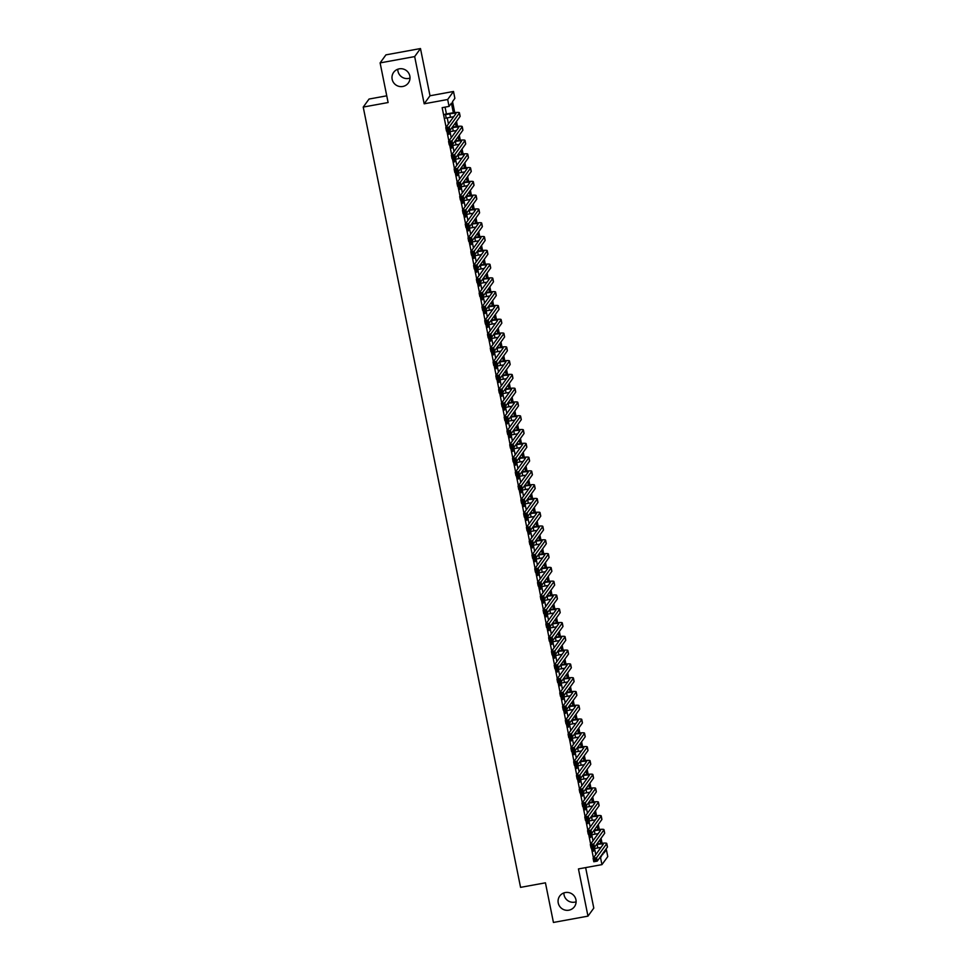 <?xml version="1.0" encoding="UTF-8"?>
<svg xmlns="http://www.w3.org/2000/svg" width="971" height="971" viewBox="0 0 971 971"><rect width="100%" height="100%" fill="white"/><g stroke="black" fill="none" stroke-linecap="round" stroke-linejoin="round"><path stroke-width="1.46" d="M576.106 901.78A9.079 8.909 35.9 0 1 563.896 892.932M565.304 892.543A9.079 8.909 35.9 0 1 574.444 906.696A9.079 8.909 35.9 0 1 559.527 906.125A9.079 8.909 35.9 0 1 565.304 892.543M410.017 78.068A9.079 8.909 35.9 0 1 397.807 69.22M399.227 68.844A9.079 8.909 35.9 0 1 408.354 82.984A9.079 8.909 35.9 0 1 393.437 82.414A9.079 8.909 35.9 0 1 399.227 68.844M605.406 849.88L606.377 849.698L607.773 856.592L601.947 864.627L600.551 857.733L602.736 853.558M386.749 95.813L369.053 99.042L363.227 107.077L520.565 887.36L545.435 882.821L553.434 922.45L587.977 916.139L593.791 908.103L585.634 867.601M363.227 107.077L388.109 102.538L380.11 62.897L385.936 54.862L420.479 48.55L414.666 56.585L424.181 103.8L447.667 99.503L453.493 91.468L454.877 98.362L452.522 101.627L454.744 112.612M424.181 103.8L430.007 95.765L420.479 48.55M430.007 95.765L453.493 91.468M380.11 62.897L414.666 56.585M592.82 847.634L593.536 851.215L593.536 848.715M590.04 833.858L590.756 837.427L590.756 834.926M587.261 820.07L587.977 823.639L587.977 821.138M584.481 806.282L585.197 809.863L585.197 807.362M581.702 792.494L582.418 796.074L582.418 793.574M578.922 778.706L579.638 782.286L579.638 779.786M576.143 764.93L576.859 768.498L576.859 765.998M573.363 751.141L574.079 754.71L574.079 752.209M570.572 737.353L571.3 740.934L571.3 738.433M567.792 723.565L568.52 727.145L568.52 724.645M565.013 709.777L565.741 713.357L565.741 710.857M562.233 695.989L562.962 699.569L562.962 697.069M559.454 682.212L560.182 685.781L560.182 683.281M556.674 668.424L557.403 672.005L557.403 669.505M553.895 654.636L554.623 658.217L554.623 655.716M551.115 640.848L551.844 644.428L551.844 641.928M548.336 627.06L549.064 630.64L549.064 628.14M545.556 613.284L546.285 616.852L546.285 614.352M542.777 599.495L543.505 603.076L543.505 600.564M539.997 585.707L540.726 589.288L540.726 586.787M537.218 571.919L537.946 575.5L537.946 572.999M534.438 558.131L535.167 561.711L535.167 559.211M531.659 544.355L532.387 547.923L532.387 545.423M528.879 530.567L529.608 534.147L529.596 531.635M526.1 516.778L526.828 520.359L526.816 517.859M523.32 502.99L524.049 506.571L524.037 504.07M520.541 489.202L521.269 492.783L521.257 490.282M517.761 475.426L518.49 478.994L518.478 476.494M514.982 461.638L515.71 465.206L515.698 462.706M512.203 447.849L512.931 451.43L512.919 448.93M509.423 434.061L510.139 437.642L510.139 435.142M506.644 420.273L507.36 423.854L507.36 421.353M503.864 406.497L504.58 410.065L504.58 407.565M501.085 392.709L501.801 396.277L501.801 393.777M498.305 378.921L499.021 382.501L499.021 380.001M495.526 365.132L496.242 368.713L496.242 366.213M492.746 351.344L493.462 354.925L493.462 352.424M489.967 337.556L490.683 341.137L490.683 338.636M487.187 323.78L487.903 327.348L487.903 324.848M484.408 309.992L485.124 313.572L485.124 311.072M481.628 296.204L482.344 299.784L482.344 297.284M478.849 282.415L479.565 285.996L479.565 283.496M476.069 268.627L476.785 272.208L476.785 269.707M473.29 254.851L474.006 258.42L474.006 255.919M470.51 241.063L471.226 244.643L471.226 242.131M467.731 227.275L468.447 230.855L468.447 228.355M464.951 213.486L465.667 217.067L465.667 214.567M462.172 199.698L462.888 203.279L462.888 200.779M459.392 185.922L460.108 189.491L460.108 186.99M456.613 172.134L457.329 175.702L457.329 173.202M453.833 158.346L454.549 161.926L454.549 159.426M451.054 144.558L451.77 148.138L451.77 145.638M448.274 130.769L448.99 134.35L448.99 131.85M453.36 112.782L451.418 103.144L449.063 106.397L442.157 107.66L446.09 127.225M446.866 131.036L448.869 141.001M449.646 144.813L451.661 154.79M452.425 158.601L454.44 168.578M455.205 172.389L457.22 182.366M457.984 186.177L459.999 196.154M460.764 199.965L462.779 209.93M463.543 213.741L465.558 223.718M466.323 227.53L468.338 237.507M469.102 241.318L471.117 251.295M471.882 255.106L473.897 265.083M474.661 268.894L476.676 278.859M477.441 282.67L479.456 292.647M480.22 296.458L482.235 306.435M483 310.247L485.015 320.224M485.779 324.035L487.794 334.012M488.559 337.823L490.573 347.788M491.338 351.599L493.353 361.576M494.118 365.387L496.132 375.364M496.897 379.175L498.912 389.153M499.677 392.964L501.691 402.941M502.456 406.752L504.471 416.729M505.236 420.528L507.25 430.505M508.015 434.316L510.03 444.293M510.795 448.104L512.809 458.081M513.574 461.893L515.589 471.87M516.354 475.681L518.368 485.658M519.133 489.469L521.148 499.434M521.913 503.245L523.927 513.222M524.692 517.033L526.707 527.01M527.471 530.821L529.486 540.798M530.251 544.61L532.266 554.587M533.03 558.398L535.045 568.363M535.81 572.174L537.825 582.151M538.589 585.962L540.604 595.939M541.369 599.75L543.384 609.727M544.148 613.538L546.163 623.516M546.928 627.327L548.943 637.292M549.707 641.103L551.722 651.08M552.487 654.891L554.502 664.868M555.278 668.679L557.281 678.656M558.058 682.467L560.061 692.444M560.837 696.256L562.84 706.233M563.617 710.032L565.62 720.009M566.396 723.82L568.399 733.797M569.176 737.608L571.179 747.585M571.955 751.396L573.958 761.373M574.735 765.184L576.738 775.161M577.514 778.973L579.517 788.938M580.294 792.749L582.297 802.726M583.073 806.537L585.076 816.514M585.853 820.325L587.856 830.302M588.632 834.113L590.635 844.09M591.412 847.901L593.415 857.866M595.781 854.614L594.555 848.533M593.002 840.825L591.776 834.744M590.222 827.037L588.996 820.956M587.443 813.261L586.217 807.168M584.663 799.473L583.437 793.38M581.884 785.685L580.658 779.604M579.104 771.896L577.879 765.816M576.325 758.108L575.099 752.027M573.545 744.332L572.32 738.239M570.766 730.544L569.54 724.451M567.986 716.756L566.761 710.675M565.207 702.968L563.981 696.887M562.427 689.179L561.202 683.099M559.648 675.391L558.422 669.31M556.869 661.615L555.643 655.522M554.089 647.827L552.863 641.746M551.31 634.039L550.084 627.958M548.53 620.251L547.304 614.17M545.751 606.462L544.513 600.381M542.971 592.686L541.733 586.593M540.192 578.898L538.954 572.817M537.412 565.11L536.174 559.029M534.62 551.322L533.395 545.241M531.841 537.533L530.615 531.453M529.061 523.757L527.836 517.664M526.282 509.969L525.056 503.876M523.503 496.181L522.277 490.1M520.723 482.393L519.497 476.312M517.944 468.605L516.718 462.524M515.164 454.829L513.938 448.736M512.385 441.04L511.159 434.947M509.605 427.252L508.379 421.171M506.826 413.464L505.6 407.383M504.046 399.676L502.82 393.595M501.267 385.888L500.041 379.807M498.487 372.111L497.261 366.018M495.708 358.323L494.482 352.242M492.928 344.535L491.702 338.454M490.149 330.747L488.923 324.666M487.369 316.959L486.143 310.878M484.59 303.183L483.364 297.09M481.81 289.394L480.584 283.314M479.031 275.606L477.805 269.525M476.251 261.818L475.025 255.737M473.472 248.03L472.246 241.949M470.692 234.254L469.466 228.161M467.913 220.466L466.687 214.385M465.133 206.677L463.907 200.596M462.354 192.889L461.128 186.808M459.574 179.101L458.348 173.02M456.795 165.325L455.569 159.232M454.015 151.537L452.789 145.444M451.236 137.748L450.01 131.668M448.456 123.96L447.23 117.879M446.442 113.971L445.058 107.138M445.422 114.165L446.211 118.061M601.947 864.627L578.449 868.924L587.977 916.139M599.58 857.915L600.551 857.733M449.063 106.397L447.667 99.503M603.828 852.04L604.023 852.951L606.377 849.698M456.504 121.387L457.523 126.4M459.283 135.175L460.303 140.188M462.062 148.964L463.082 153.964M464.842 162.752L465.862 167.752M467.621 176.528L468.641 181.541M470.401 190.316L471.421 195.329M473.18 204.104L474.2 209.117M475.972 217.892L476.979 222.905M478.752 231.681L479.759 236.681M481.531 245.457L482.538 250.469M484.311 259.245L485.318 264.258M487.09 273.033L488.097 278.046M489.87 286.821L490.877 291.834M492.649 300.609L493.656 305.61M495.428 314.386L496.436 319.398M498.208 328.174L499.215 333.187M500.987 341.962L501.995 346.975M503.767 355.75L504.774 360.763M506.546 369.538L507.554 374.539M509.326 383.314L510.333 388.327M512.105 397.103L513.113 402.115M514.885 410.891L515.892 415.904M517.664 424.679L518.672 429.692M520.444 438.467L521.451 443.468M523.223 452.255L524.231 457.256M526.003 466.031L527.01 471.044M528.782 479.82L529.79 484.832M531.562 493.608L532.569 498.621M534.341 507.396L535.349 512.397M537.121 521.184L538.128 526.185M539.9 534.96L540.908 539.973M542.68 548.749L543.687 553.761M545.459 562.537L546.467 567.55M548.239 576.325L549.246 581.338M551.018 590.113L552.026 595.114M553.798 603.889L554.805 608.902M556.577 617.677L557.585 622.69M559.357 631.466L560.364 636.478M562.136 645.254L563.144 650.267M564.916 659.042L565.923 664.043M567.695 672.818L568.703 677.831M570.475 686.606L571.482 691.619M573.254 700.394L574.262 705.407M576.034 714.183L577.041 719.195M578.813 727.971L579.821 732.971M581.593 741.759L582.6 746.76M584.372 755.535L585.379 760.548M587.152 769.323L588.159 774.336M589.931 783.112L590.951 788.124M592.711 796.9L593.73 801.9M595.49 810.688L596.51 815.689M598.27 824.464L599.289 829.477M601.049 838.252L602.069 843.265M600.685 843.435L599.957 839.769M597.905 829.647L597.177 825.993M595.126 815.858L594.398 812.205M592.346 802.07L591.618 798.417M589.567 788.294L588.839 784.629M586.787 774.506L586.059 770.84M584.008 760.718L583.28 757.064M581.228 746.93L580.488 743.276M578.449 733.141L577.709 729.488M575.669 719.365L574.929 715.7M572.89 705.577L572.15 701.912M570.111 691.789L569.37 688.136M567.331 678.001L566.591 674.347M564.552 664.213L563.811 660.559M561.772 650.436L561.032 646.771M558.993 636.648L558.252 632.983M556.213 622.86L555.473 619.195M553.434 609.072L552.693 605.419M550.654 595.284L549.914 591.63M547.875 581.508L547.134 577.842M545.095 567.719L544.355 564.054M542.316 553.931L541.575 550.266M539.536 540.143L538.796 536.49M536.757 526.355L536.016 522.701M533.977 512.567L533.237 508.913M531.198 498.791L530.457 495.125M528.418 485.002L527.678 481.337M525.639 471.214L524.898 467.561M522.859 457.426L522.119 453.773M520.08 443.638L519.339 439.984M517.3 429.862L516.56 426.196M514.521 416.074L513.78 412.408M511.741 402.285L511.001 398.632M508.962 388.497L508.221 384.844M506.182 374.709L505.442 371.056M503.403 360.933L502.662 357.267M500.623 347.145L499.883 343.479M497.844 333.356L497.103 329.703M495.064 319.568L494.324 315.915M492.285 305.78L491.544 302.127M489.505 292.004L488.765 288.338M486.726 278.216L485.986 274.55M483.946 264.428L483.206 260.762M481.167 250.639L480.427 246.986M478.387 236.851L477.647 233.198M475.608 223.063L474.868 219.41M472.828 209.287L472.088 205.621M470.049 195.499L469.309 191.833M467.257 181.711L466.529 178.057M464.478 167.922L463.75 164.269M461.698 154.134L460.97 150.481M458.919 140.358L458.191 136.693M456.139 126.57L455.411 122.904M601.935 854.65L602.918 854.468M445.725 118.146L450.495 117.285A7.088 0.922 168.6 0 1 453.627 116.811M445.034 114.712L449.791 113.838A7.088 0.922 168.6 0 1 455.957 113.522A7.088 0.922 168.6 0 1 455.921 113.656L445.774 127.65L449.233 127.019L459.38 113.024A10.632 1.372 -11.4 0 0 459.441 112.818A10.632 1.372 -11.4 0 0 450.192 113.291L444.936 114.25M448.201 128.524L449.233 127.019L449.925 130.466L446.478 131.097L445.774 127.65L447.097 130.163L448.481 129.908L448.201 128.524L446.818 128.779M448.481 129.908L449.925 130.466L460.072 116.471A10.632 1.372 -11.4 0 0 460.133 116.265L459.441 112.818M446.478 131.097L447.097 130.163M448.505 131.935L453.275 131.073A7.088 0.922 168.6 0 1 456.406 130.6M451.903 127.747L452.583 127.626A7.088 0.922 168.6 0 1 458.737 127.31A7.088 0.922 168.6 0 1 458.7 127.444L448.553 141.438L452.013 140.807L462.16 126.813A10.632 1.372 -11.4 0 0 462.22 126.606A10.632 1.372 -11.4 0 0 452.972 127.08L452.304 127.201M450.981 142.312L452.013 140.807L452.704 144.254L449.257 144.885L448.553 141.438L449.876 143.951L451.26 143.696L450.981 142.312L449.597 142.567M451.26 143.696L452.704 144.254L462.851 130.26A10.632 1.372 -11.4 0 0 462.912 130.053L462.22 126.606M449.257 144.885L449.876 143.951M451.284 145.723L456.054 144.849A7.088 0.922 168.6 0 1 459.186 144.388M454.683 141.523L455.363 141.402A7.088 0.922 168.6 0 1 461.516 141.086A7.088 0.922 168.6 0 1 461.48 141.232L451.345 155.226L454.792 154.595L464.939 140.601A10.632 1.372 -11.4 0 0 465 140.394A10.632 1.372 -11.4 0 0 455.751 140.868L455.083 140.989M453.76 156.1L454.792 154.595L455.484 158.042L452.037 158.674L451.345 155.226L452.656 157.727L454.04 157.484L453.76 156.1L452.377 156.355M454.04 157.484L455.484 158.042L465.631 144.048A10.632 1.372 -11.4 0 0 465.692 143.842L465 140.394M452.037 158.674L452.656 157.727M454.064 159.511L458.834 158.637A7.088 0.922 168.6 0 1 461.965 158.176M457.462 155.311L458.142 155.19A7.088 0.922 168.6 0 1 464.296 154.875A7.088 0.922 168.6 0 1 464.259 155.02L454.125 169.015L457.572 168.384L467.719 154.389A10.632 1.372 -11.4 0 0 467.779 154.171A10.632 1.372 -11.4 0 0 458.53 154.644L457.863 154.777M456.54 169.889L457.572 168.384L458.263 171.831L454.816 172.462L454.125 169.015L455.435 171.515L456.819 171.26L456.54 169.889L455.156 170.143M456.819 171.26L458.263 171.831L468.41 157.836A10.632 1.372 -11.4 0 0 468.471 157.618L467.779 154.171M454.816 172.462L455.435 171.515M456.843 173.299L461.613 172.425A7.088 0.922 168.6 0 1 464.745 171.964M460.242 169.1L460.922 168.978A7.088 0.922 168.6 0 1 467.075 168.663A7.088 0.922 168.6 0 1 467.039 168.796L456.904 182.803L460.351 182.172L470.498 168.165A10.632 1.372 -11.4 0 0 470.559 167.959A10.632 1.372 -11.4 0 0 461.31 168.432L460.642 168.553M459.319 183.677L460.351 182.172L461.043 185.619L457.596 186.25L456.904 182.803L458.215 185.303L459.599 185.048L459.319 183.677L457.936 183.92M459.599 185.048L461.043 185.619L471.19 171.612A10.632 1.372 -11.4 0 0 471.251 171.406L470.559 167.959M457.596 186.25L458.215 185.303M459.623 187.087L464.393 186.214A7.088 0.922 168.6 0 1 467.524 185.74M463.021 182.888L463.701 182.766A7.088 0.922 168.6 0 1 469.855 182.451A7.088 0.922 168.6 0 1 469.818 182.584L459.684 196.579L463.131 195.948L473.278 181.953A10.632 1.372 -11.4 0 0 473.338 181.747A10.632 1.372 -11.4 0 0 464.089 182.22L463.422 182.342M462.099 197.453L463.131 195.948L463.822 199.395L460.375 200.026L459.684 196.579L460.994 199.091L462.378 198.837L462.099 197.453L460.715 197.708M462.378 198.837L463.822 199.395L473.969 185.4A10.632 1.372 -11.4 0 0 474.03 185.194L473.338 181.747M460.375 200.026L460.994 199.091M462.402 200.863L467.172 200.002A7.088 0.922 168.6 0 1 470.304 199.528M465.801 196.676L466.481 196.555A7.088 0.922 168.6 0 1 472.646 196.239A7.088 0.922 168.6 0 1 472.598 196.373L462.463 210.367L465.91 209.736L476.057 195.741A10.632 1.372 -11.4 0 0 476.118 195.535A10.632 1.372 -11.4 0 0 466.869 196.008L466.201 196.13M464.878 211.241L465.91 209.736L466.602 213.183L463.155 213.814L462.463 210.367L463.774 212.88L465.158 212.625L464.878 211.241L463.495 211.496M465.158 212.625L466.602 213.183L476.749 199.189A10.632 1.372 -11.4 0 0 476.81 198.982L476.118 195.535M463.155 213.814L463.774 212.88M465.182 214.652L469.952 213.778A7.088 0.922 168.6 0 1 473.095 213.317M468.58 210.464L469.26 210.331A7.088 0.922 168.6 0 1 475.426 210.015A7.088 0.922 168.6 0 1 475.377 210.161L465.243 224.155L468.69 223.524L478.837 209.53A10.632 1.372 -11.4 0 0 478.897 209.323A10.632 1.372 -11.4 0 0 469.648 209.797L468.981 209.918M467.658 225.029L468.69 223.524L469.381 226.971L465.934 227.602L465.243 224.155L466.553 226.668L467.937 226.413L467.658 225.029L466.274 225.284M467.937 226.413L469.381 226.971L479.528 212.977A10.632 1.372 -11.4 0 0 479.589 212.77L478.897 209.323M465.934 227.602L466.553 226.668M467.961 228.44L472.731 227.566A7.088 0.922 168.6 0 1 475.875 227.105M471.36 224.24L472.04 224.119A7.088 0.922 168.6 0 1 478.205 223.803A7.088 0.922 168.6 0 1 478.157 223.949L468.022 237.944L471.469 237.312L481.616 223.318A10.632 1.372 -11.4 0 0 481.677 223.099A10.632 1.372 -11.4 0 0 472.428 223.573L471.76 223.706M470.437 238.817L471.469 237.312L472.173 240.759L468.714 241.391L468.022 237.944L469.333 240.444L470.717 240.201L470.437 238.817L469.054 239.072M470.717 240.201L472.173 240.759L482.308 226.765A10.632 1.372 -11.4 0 0 482.369 226.546L481.677 223.099M468.714 241.391L469.333 240.444M470.741 242.228L475.511 241.354A7.088 0.922 168.6 0 1 478.654 240.893M474.139 238.029L474.819 237.907A7.088 0.922 168.6 0 1 480.985 237.592A7.088 0.922 168.6 0 1 480.936 237.725L470.801 251.732L474.249 251.101L484.395 237.094A10.632 1.372 -11.4 0 0 484.456 236.888A10.632 1.372 -11.4 0 0 475.207 237.361L474.54 237.482M473.217 252.606L474.249 251.101L474.953 254.548L471.493 255.179L470.801 251.732L472.112 254.232L473.496 253.977L473.217 252.606L471.833 252.861M473.496 253.977L474.953 254.548L485.087 240.541A10.632 1.372 -11.4 0 0 485.148 240.335L484.456 236.888M471.493 255.179L472.112 254.232M473.52 256.016L478.29 255.142A7.088 0.922 168.6 0 1 481.434 254.681M476.919 251.817L477.598 251.695A7.088 0.922 168.6 0 1 483.764 251.38A7.088 0.922 168.6 0 1 483.716 251.513L473.581 265.52L477.028 264.877L487.175 250.882A10.632 1.372 -11.4 0 0 487.236 250.676A10.632 1.372 -11.4 0 0 477.987 251.149L477.319 251.271M475.996 266.394L477.028 264.877L477.732 268.324L474.273 268.955L473.581 265.52L474.892 268.02L476.276 267.765L475.996 266.394L474.613 266.637M476.276 267.765L477.732 268.324L487.867 254.329A10.632 1.372 -11.4 0 0 487.928 254.123L487.236 250.676M474.273 268.955L474.892 268.02M476.3 269.792L481.07 268.931A7.088 0.922 168.6 0 1 484.213 268.457M479.698 265.605L480.378 265.484A7.088 0.922 168.6 0 1 486.544 265.168A7.088 0.922 168.6 0 1 486.495 265.301L476.36 279.296L479.808 278.665L489.954 264.67A10.632 1.372 -11.4 0 0 490.015 264.464A10.632 1.372 -11.4 0 0 480.766 264.937L480.099 265.059M478.776 280.17L479.808 278.665L480.511 282.112L477.052 282.743L476.36 279.296L477.671 281.808L479.055 281.554L478.776 280.17L477.392 280.425M479.055 281.554L480.511 282.112L490.646 268.117A10.632 1.372 -11.4 0 0 490.707 267.911L490.015 264.464M477.052 282.743L477.671 281.808M479.079 283.581L483.849 282.707A7.088 0.922 168.6 0 1 486.993 282.245M482.478 279.393L483.157 279.26A7.088 0.922 168.6 0 1 489.323 278.944A7.088 0.922 168.6 0 1 489.275 279.09L479.14 293.084L482.587 292.453L492.734 278.459A10.632 1.372 -11.4 0 0 492.795 278.252A10.632 1.372 -11.4 0 0 483.546 278.726L482.878 278.847M481.555 293.958L482.587 292.453L483.291 295.9L479.832 296.531L479.14 293.084L480.451 295.597L481.834 295.342L481.555 293.958L480.172 294.213M481.834 295.342L483.291 295.9L493.426 281.906A10.632 1.372 -11.4 0 0 493.486 281.699L492.795 278.252M479.832 296.531L480.451 295.597M481.859 297.369L486.629 296.495A7.088 0.922 168.6 0 1 489.772 296.034M485.257 293.169L485.937 293.048A7.088 0.922 168.6 0 1 492.103 292.732A7.088 0.922 168.6 0 1 492.054 292.878L481.919 306.872L485.366 306.241L495.513 292.247A10.632 1.372 -11.4 0 0 495.574 292.04A10.632 1.372 -11.4 0 0 486.325 292.514L485.658 292.635M484.335 307.746L485.366 306.241L486.07 309.688L482.611 310.319L481.919 306.872L483.23 309.373L484.614 309.13L484.335 307.746L482.951 308.001M484.614 309.13L486.07 309.688L496.205 295.694A10.632 1.372 -11.4 0 0 496.266 295.475L495.574 292.04M482.611 310.319L483.23 309.373M484.638 311.157L489.408 310.283A7.088 0.922 168.6 0 1 492.552 309.822M488.037 306.957L488.716 306.836A7.088 0.922 168.6 0 1 494.882 306.52A7.088 0.922 168.6 0 1 494.834 306.654L484.699 320.661L488.146 320.029L498.293 306.023A10.632 1.372 -11.4 0 0 498.354 305.816A10.632 1.372 -11.4 0 0 489.105 306.29L488.437 306.411M487.114 321.535L488.146 320.029L488.85 323.477L485.391 324.108L484.699 320.661L486.01 323.161L487.393 322.906L487.114 321.535L485.731 321.789M487.393 322.906L488.85 323.477L498.985 309.47A10.632 1.372 -11.4 0 0 499.045 309.264L498.354 305.816M485.391 324.108L486.01 323.161M487.418 324.945L492.188 324.071A7.088 0.922 168.6 0 1 495.331 323.61M490.816 320.746L491.496 320.624A7.088 0.922 168.6 0 1 497.662 320.309A7.088 0.922 168.6 0 1 497.613 320.442L487.478 334.449L490.925 333.818L501.072 319.811A10.632 1.372 -11.4 0 0 501.133 319.605A10.632 1.372 -11.4 0 0 491.884 320.078L491.217 320.199M489.894 335.323L490.925 333.818L491.629 337.253L488.17 337.896L487.478 334.449L488.789 336.949L490.173 336.694L489.894 335.323L488.51 335.565M490.173 336.694L491.629 337.253L501.764 323.258A10.632 1.372 -11.4 0 0 501.825 323.052L501.133 319.605M488.17 337.896L488.789 336.949M490.197 338.721L494.967 337.859A7.088 0.922 168.6 0 1 498.111 337.386M493.596 334.534L494.275 334.412A7.088 0.922 168.6 0 1 500.441 334.097A7.088 0.922 168.6 0 1 500.393 334.23L490.258 348.225L493.705 347.594L503.852 333.599A10.632 1.372 -11.4 0 0 503.913 333.393A10.632 1.372 -11.4 0 0 494.664 333.866L493.996 333.988M492.673 349.099L493.705 347.594L494.409 351.041L490.95 351.672L490.258 348.225L491.569 350.737L492.952 350.482L492.673 349.099L491.29 349.354M492.952 350.482L494.409 351.041L504.544 337.046A10.632 1.372 -11.4 0 0 504.604 336.84L503.913 333.393M490.95 351.672L491.569 350.737M492.977 352.509L497.747 351.636A7.088 0.922 168.6 0 1 500.89 351.174M496.375 348.322L497.055 348.188A7.088 0.922 168.6 0 1 503.221 347.873A7.088 0.922 168.6 0 1 503.172 348.019L493.037 362.013L496.484 361.382L506.631 347.387A10.632 1.372 -11.4 0 0 506.692 347.181A10.632 1.372 -11.4 0 0 497.443 347.654L496.776 347.776M495.453 362.887L496.484 361.382L497.188 364.829L493.729 365.46L493.037 362.013L494.348 364.526L495.732 364.271L495.453 362.887L494.081 363.142M495.732 364.271L497.188 364.829L507.323 350.834A10.632 1.372 -11.4 0 0 507.384 350.628L506.692 347.181M493.729 365.46L494.348 364.526M495.756 366.298L500.526 365.424A7.088 0.922 168.6 0 1 503.67 364.962M499.155 362.098L499.834 361.977A7.088 0.922 168.6 0 1 506 361.661A7.088 0.922 168.6 0 1 505.952 361.807L495.817 375.801L499.264 375.17L509.411 361.176A10.632 1.372 -11.4 0 0 509.472 360.969A10.632 1.372 -11.4 0 0 500.223 361.443L499.555 361.564M498.232 376.675L499.264 375.17L499.968 378.617L496.509 379.248L495.817 375.801L497.128 378.302L498.511 378.059L498.232 376.675L496.861 376.93M498.511 378.059L499.968 378.617L510.103 364.623A10.632 1.372 -11.4 0 0 510.163 364.404L509.472 360.969M496.509 379.248L497.128 378.302M498.536 380.086L503.306 379.212A7.088 0.922 168.6 0 1 506.449 378.751M501.934 375.886L502.614 375.765A7.088 0.922 168.6 0 1 508.78 375.449A7.088 0.922 168.6 0 1 508.731 375.595L498.596 389.589L502.043 388.958L512.19 374.952A10.632 1.372 -11.4 0 0 512.251 374.745A10.632 1.372 -11.4 0 0 503.002 375.219L502.335 375.34M501.012 390.463L502.043 388.958L502.747 392.405L499.288 393.037L498.596 389.589L499.907 392.09L501.291 391.835L501.012 390.463L499.64 390.718M501.291 391.835L502.747 392.405L512.882 378.399A10.632 1.372 -11.4 0 0 512.943 378.192L512.251 374.745M499.288 393.037L499.907 392.09M501.315 393.874L506.085 393A7.088 0.922 168.6 0 1 509.229 392.539M504.714 389.674L505.393 389.553A7.088 0.922 168.6 0 1 511.559 389.237A7.088 0.922 168.6 0 1 511.511 389.371L501.376 403.378L504.823 402.747L514.97 388.74A10.632 1.372 -11.4 0 0 515.031 388.534A10.632 1.372 -11.4 0 0 505.782 389.007L505.114 389.128M503.791 404.252L504.823 402.747L505.527 406.194L502.068 406.825L501.376 403.378L502.687 405.878L504.07 405.623L503.791 404.252L502.42 404.494M504.07 405.623L505.527 406.194L515.662 392.187A10.632 1.372 -11.4 0 0 515.722 391.981L515.031 388.534M502.068 406.825L502.687 405.878M504.095 407.65L508.865 406.788A7.088 0.922 168.6 0 1 512.008 406.315M507.493 403.463L508.173 403.341A7.088 0.922 168.6 0 1 514.339 403.026A7.088 0.922 168.6 0 1 514.29 403.159L504.155 417.154L507.602 416.523L517.749 402.528A10.632 1.372 -11.4 0 0 517.81 402.322A10.632 1.372 -11.4 0 0 508.561 402.795L507.894 402.916M506.571 418.028L507.602 416.523L508.306 419.97L504.847 420.601L504.155 417.154L505.466 419.666L506.85 419.411L506.571 418.028L505.199 418.283M506.85 419.411L508.306 419.97L518.441 405.975A10.632 1.372 -11.4 0 0 518.502 405.769L517.81 402.322M504.847 420.601L505.466 419.666M506.874 421.438L511.644 420.564A7.088 0.922 168.6 0 1 514.788 420.103M510.285 417.251L510.952 417.129A7.088 0.922 168.6 0 1 517.118 416.814A7.088 0.922 168.6 0 1 517.07 416.947L506.935 430.942L510.394 430.311L520.529 416.316A10.632 1.372 -11.4 0 0 520.59 416.11A10.632 1.372 -11.4 0 0 511.341 416.583L510.673 416.705M509.35 431.816L510.394 430.311L511.086 433.758L507.627 434.389L506.935 430.942L508.258 433.454L509.629 433.2L509.35 431.816L507.979 432.071M509.629 433.2L511.086 433.758L521.221 419.763A10.632 1.372 -11.4 0 0 521.281 419.557L520.59 416.11M507.627 434.389L508.258 433.454M509.654 435.226L514.424 434.353A7.088 0.922 168.6 0 1 517.567 433.891M513.064 431.027L513.732 430.906A7.088 0.922 168.6 0 1 519.898 430.59A7.088 0.922 168.6 0 1 519.849 430.736L509.714 444.73L513.174 444.099L523.308 430.104A10.632 1.372 -11.4 0 0 523.369 429.898A10.632 1.372 -11.4 0 0 514.12 430.371L513.453 430.493M512.13 445.604L513.174 444.099L513.865 447.546L510.406 448.177L509.714 444.73L511.037 447.23L512.409 446.988L512.13 445.604L510.758 445.859M512.409 446.988L513.865 447.546L524 433.552A10.632 1.372 -11.4 0 0 524.061 433.345L523.369 429.898M510.406 448.177L511.037 447.23M512.433 449.015L517.203 448.141A7.088 0.922 168.6 0 1 520.347 447.68M515.844 444.815L516.511 444.694A7.088 0.922 168.6 0 1 522.677 444.378A7.088 0.922 168.6 0 1 522.629 444.524L512.494 458.518L515.953 457.887L526.088 443.893A10.632 1.372 -11.4 0 0 526.148 443.674A10.632 1.372 -11.4 0 0 516.9 444.148L516.232 444.281M514.909 459.392L515.953 457.887L516.645 461.334L513.186 461.965L512.494 458.518L513.817 461.019L515.188 460.764L514.909 459.392L513.538 459.647M515.188 460.764L516.645 461.334L526.78 447.328A10.632 1.372 -11.4 0 0 526.84 447.121L526.148 443.674M513.186 461.965L513.817 461.019M515.213 462.803L519.983 461.929A7.088 0.922 168.6 0 1 523.126 461.468M518.623 458.603L519.291 458.482A7.088 0.922 168.6 0 1 525.457 458.166A7.088 0.922 168.6 0 1 525.408 458.3L515.273 472.307L518.732 471.675L528.867 457.669A10.632 1.372 -11.4 0 0 528.928 457.462A10.632 1.372 -11.4 0 0 519.679 457.936L519.012 458.057M517.701 473.18L518.732 471.675L519.424 475.122L515.965 475.754L515.273 472.307L516.596 474.807L517.968 474.552L517.701 473.18L516.317 473.423M517.968 474.552L519.424 475.122L529.559 461.116A10.632 1.372 -11.4 0 0 529.62 460.909L528.928 457.462M515.965 475.754L516.596 474.807M517.992 476.591L522.762 475.717A7.088 0.922 168.6 0 1 525.906 475.244M521.403 472.392L522.07 472.27A7.088 0.922 168.6 0 1 528.236 471.955A7.088 0.922 168.6 0 1 528.188 472.088L518.053 486.083L521.512 485.451L531.647 471.457A10.632 1.372 -11.4 0 0 531.707 471.251A10.632 1.372 -11.4 0 0 522.459 471.724L521.791 471.845M520.48 486.957L521.512 485.451L522.204 488.899L518.745 489.53L518.053 486.083L519.376 488.595L520.747 488.34L520.48 486.957L519.097 487.211M520.747 488.34L522.204 488.899L532.339 474.904A10.632 1.372 -11.4 0 0 532.411 474.698L531.707 471.251M518.745 489.53L519.376 488.595M520.772 490.367L525.542 489.505A7.088 0.922 168.6 0 1 528.685 489.032M524.182 486.18L524.85 486.058A7.088 0.922 168.6 0 1 531.016 485.743A7.088 0.922 168.6 0 1 530.967 485.876L520.832 499.871L524.291 499.24L534.426 485.245A10.632 1.372 -11.4 0 0 534.487 485.039A10.632 1.372 -11.4 0 0 525.238 485.512L524.571 485.634M523.26 500.745L524.291 499.24L524.983 502.687L521.524 503.318L520.832 499.871L522.155 502.383L523.527 502.128L523.26 500.745L521.876 501M523.527 502.128L524.983 502.687L535.118 488.692A10.632 1.372 -11.4 0 0 535.191 488.486L534.487 485.039M521.524 503.318L522.155 502.383M523.563 504.155L528.321 503.281A7.088 0.922 168.6 0 1 531.465 502.82M526.962 499.968L527.629 499.834A7.088 0.922 168.6 0 1 533.795 499.519A7.088 0.922 168.6 0 1 533.747 499.664L523.612 513.659L527.071 513.028L537.206 499.033A10.632 1.372 -11.4 0 0 537.266 498.827A10.632 1.372 -11.4 0 0 528.018 499.3L527.35 499.422M526.039 514.533L527.071 513.028L527.763 516.475L524.304 517.106L523.612 513.659L524.935 516.159L526.306 515.917L526.039 514.533L524.656 514.788M526.306 515.917L527.763 516.475L537.898 502.48A10.632 1.372 -11.4 0 0 537.97 502.274L537.266 498.827M524.304 517.106L524.935 516.159M526.343 517.944L531.101 517.07A7.088 0.922 168.6 0 1 534.244 516.608M529.741 513.744L530.409 513.623A7.088 0.922 168.6 0 1 536.575 513.307A7.088 0.922 168.6 0 1 536.526 513.453L526.391 527.447L529.85 526.816L539.985 512.822A10.632 1.372 -11.4 0 0 540.046 512.603A10.632 1.372 -11.4 0 0 530.797 513.076L530.13 513.21M528.819 528.321L529.85 526.816L530.542 530.263L527.083 530.894L526.391 527.447L527.714 529.948L529.086 529.693L528.819 528.321L527.435 528.576M529.086 529.693L530.542 530.263L540.677 516.269A10.632 1.372 -11.4 0 0 540.75 516.05L540.046 512.603M527.083 530.894L527.714 529.948M529.122 531.732L533.88 530.858A7.088 0.922 168.6 0 1 537.024 530.397M532.521 527.532L533.188 527.411A7.088 0.922 168.6 0 1 539.354 527.095A7.088 0.922 168.6 0 1 539.306 527.229L529.171 541.235L532.63 540.604L542.765 526.598A10.632 1.372 -11.4 0 0 542.825 526.391A10.632 1.372 -11.4 0 0 533.577 526.865L532.909 526.986M531.598 542.109L532.63 540.604L533.322 544.051L529.863 544.682L529.171 541.235L530.494 543.736L531.877 543.481L531.598 542.109L530.215 542.364M531.877 543.481L533.322 544.051L543.457 530.045A10.632 1.372 -11.4 0 0 543.529 529.838L542.825 526.391M529.863 544.682L530.494 543.736M531.902 545.52L536.66 544.646A7.088 0.922 168.6 0 1 539.803 544.173M535.3 541.32L535.968 541.199A7.088 0.922 168.6 0 1 542.134 540.883A7.088 0.922 168.6 0 1 542.097 541.017L531.95 555.011L535.409 554.38L545.544 540.386A10.632 1.372 -11.4 0 0 545.605 540.179A10.632 1.372 -11.4 0 0 536.356 540.653L535.689 540.774M534.378 555.898L535.409 554.38L536.101 557.827L532.642 558.459L531.95 555.011L533.273 557.524L534.657 557.269L534.378 555.898L532.994 556.14M534.657 557.269L536.101 557.827L546.236 543.833A10.632 1.372 -11.4 0 0 546.309 543.626L545.605 540.179M532.642 558.459L533.273 557.524M534.681 559.296L539.439 558.434A7.088 0.922 168.6 0 1 542.583 557.961M538.08 555.109L538.747 554.987A7.088 0.922 168.6 0 1 544.913 554.672A7.088 0.922 168.6 0 1 544.877 554.805L534.73 568.8L538.189 568.169L548.324 554.174A10.632 1.372 -11.4 0 0 548.384 553.968A10.632 1.372 -11.4 0 0 539.148 554.441L538.468 554.562M537.157 569.674L538.189 568.169L538.881 571.616L535.422 572.247L534.73 568.8L536.053 571.312L537.436 571.057L537.157 569.674L535.774 569.928M537.436 571.057L538.881 571.616L549.016 557.621A10.632 1.372 -11.4 0 0 549.088 557.415L548.384 553.968M535.422 572.247L536.053 571.312M537.461 573.084L542.219 572.21A7.088 0.922 168.6 0 1 545.362 571.749M540.859 568.897L541.527 568.763A7.088 0.922 168.6 0 1 547.693 568.448A7.088 0.922 168.6 0 1 547.656 568.593L537.509 582.588L540.968 581.957L551.103 567.962A10.632 1.372 -11.4 0 0 551.164 567.756A10.632 1.372 -11.4 0 0 541.927 568.229L541.248 568.351M539.937 583.462L540.968 581.957L541.66 585.404L538.201 586.035L537.509 582.588L538.832 585.1L540.216 584.845L539.937 583.462L538.553 583.717M540.216 584.845L541.66 585.404L551.795 571.409A10.632 1.372 -11.4 0 0 551.868 571.203L551.164 567.756M538.201 586.035L538.832 585.1M540.24 586.872L544.998 585.999A7.088 0.922 168.6 0 1 548.142 585.537M543.639 582.673L544.306 582.551A7.088 0.922 168.6 0 1 550.472 582.236A7.088 0.922 168.6 0 1 550.436 582.382L540.289 596.376L543.748 595.745L553.883 581.75A10.632 1.372 -11.4 0 0 553.943 581.532A10.632 1.372 -11.4 0 0 544.707 582.005L544.027 582.139M542.716 597.25L543.748 595.745L544.44 599.192L540.981 599.823L540.289 596.376L541.612 598.876L542.995 598.634L542.716 597.25L541.333 597.505M542.995 598.634L544.44 599.192L554.575 585.197A10.632 1.372 -11.4 0 0 554.647 584.979L553.943 581.532M540.981 599.823L541.612 598.876M543.02 600.661L547.778 599.787A7.088 0.922 168.6 0 1 550.921 599.325M546.418 596.461L547.086 596.34A7.088 0.922 168.6 0 1 553.252 596.024A7.088 0.922 168.6 0 1 553.215 596.158L543.068 610.164L546.527 609.533L556.662 595.526A10.632 1.372 -11.4 0 0 556.723 595.32A10.632 1.372 -11.4 0 0 547.486 595.793L546.807 595.915M545.496 611.038L546.527 609.533L547.219 612.98L543.76 613.611L543.068 610.164L544.391 612.665L545.775 612.41L545.496 611.038L544.112 611.293M545.775 612.41L547.219 612.98L557.354 598.973A10.632 1.372 -11.4 0 0 557.427 598.767L556.723 595.32M543.76 613.611L544.391 612.665M545.799 614.449L550.557 613.575A7.088 0.922 168.6 0 1 553.701 613.114M549.198 610.249L549.865 610.128A7.088 0.922 168.6 0 1 556.031 609.812A7.088 0.922 168.6 0 1 555.995 609.946L545.848 623.952L549.307 623.321L559.442 609.315A10.632 1.372 -11.4 0 0 559.502 609.108A10.632 1.372 -11.4 0 0 550.266 609.582L549.586 609.703M548.275 624.826L549.307 623.321L549.999 626.756L546.539 627.387L545.848 623.952L547.171 626.453L548.554 626.198L548.275 624.826L546.891 625.069M548.554 626.198L549.999 626.756L560.133 612.762A10.632 1.372 -11.4 0 0 560.206 612.555L559.502 609.108M546.539 627.387L547.171 626.453M548.579 628.225L553.336 627.363A7.088 0.922 168.6 0 1 556.48 626.89M551.977 624.037L552.645 623.916A7.088 0.922 168.6 0 1 558.811 623.6A7.088 0.922 168.6 0 1 558.774 623.734L548.627 637.729L552.086 637.097L562.221 623.103A10.632 1.372 -11.4 0 0 562.282 622.897A10.632 1.372 -11.4 0 0 553.045 623.37L552.365 623.491M551.055 638.602L552.086 637.097L552.778 640.544L549.319 641.176L548.627 637.729L549.95 640.241L551.334 639.986L551.055 638.602L549.671 638.857M551.334 639.986L552.778 640.544L562.925 626.55A10.632 1.372 -11.4 0 0 562.986 626.344L562.282 622.897M549.319 641.176L549.95 640.241M551.358 642.013L556.116 641.139A7.088 0.922 168.6 0 1 559.26 640.678M554.757 637.826L555.424 637.692A7.088 0.922 168.6 0 1 561.59 637.377A7.088 0.922 168.6 0 1 561.554 637.522L551.407 651.517L554.866 650.886L565.001 636.891A10.632 1.372 -11.4 0 0 565.061 636.685A10.632 1.372 -11.4 0 0 555.825 637.158L555.145 637.279M553.834 652.391L554.866 650.886L555.558 654.333L552.098 654.964L551.407 651.517L552.73 654.029L554.113 653.774L553.834 652.391L552.45 652.646M554.113 653.774L555.558 654.333L565.705 640.338A10.632 1.372 -11.4 0 0 565.765 640.132L565.061 636.685M552.098 654.964L552.73 654.029M554.138 655.801L558.895 654.927A7.088 0.922 168.6 0 1 562.039 654.466M557.536 651.602L558.204 651.48A7.088 0.922 168.6 0 1 564.369 651.165A7.088 0.922 168.6 0 1 564.333 651.31L554.186 665.305L557.645 664.674L567.78 650.679A10.632 1.372 -11.4 0 0 567.853 650.473A10.632 1.372 -11.4 0 0 558.604 650.946L557.924 651.068M556.614 666.179L557.645 664.674L558.337 668.121L554.878 668.752L554.186 665.305L555.509 667.805L556.893 667.563L556.614 666.179L555.23 666.434M556.893 667.563L558.337 668.121L568.484 654.126A10.632 1.372 -11.4 0 0 568.545 653.908L567.853 650.473M554.878 668.752L555.509 667.805M556.917 669.589L561.687 668.716A7.088 0.922 168.6 0 1 564.819 668.254M560.316 665.39L560.983 665.269A7.088 0.922 168.6 0 1 567.149 664.953A7.088 0.922 168.6 0 1 567.113 665.086L556.966 679.093L560.425 678.462L570.56 664.455A10.632 1.372 -11.4 0 0 570.632 664.249A10.632 1.372 -11.4 0 0 561.384 664.722L560.704 664.844M559.393 679.967L560.425 678.462L561.117 681.909L557.657 682.54L556.966 679.093L558.289 681.593L559.672 681.339L559.393 679.967L558.009 680.222M559.672 681.339L561.117 681.909L571.264 667.902A10.632 1.372 -11.4 0 0 571.324 667.696L570.632 664.249M557.657 682.54L558.289 681.593M559.697 683.378L564.467 682.504A7.088 0.922 168.6 0 1 567.598 682.043M563.095 679.178L563.763 679.057A7.088 0.922 168.6 0 1 569.928 678.741A7.088 0.922 168.6 0 1 569.892 678.875L559.745 692.881L563.204 692.25L573.339 678.244A10.632 1.372 -11.4 0 0 573.412 678.037A10.632 1.372 -11.4 0 0 564.163 678.511L563.483 678.632M562.173 693.755L563.204 692.25L563.896 695.685L560.449 696.328L559.745 692.881L561.068 695.382L562.452 695.127L562.173 693.755L560.789 693.998M562.452 695.127L563.896 695.685L574.043 681.691A10.632 1.372 -11.4 0 0 574.104 681.484L573.412 678.037M560.449 696.328L561.068 695.382M562.476 697.154L567.246 696.292A7.088 0.922 168.6 0 1 570.378 695.819M565.875 692.966L566.542 692.845A7.088 0.922 168.6 0 1 572.708 692.529A7.088 0.922 168.6 0 1 572.672 692.663L562.525 706.657L565.984 706.026L576.119 692.032A10.632 1.372 -11.4 0 0 576.191 691.825A10.632 1.372 -11.4 0 0 566.943 692.299L566.263 692.42M564.952 707.531L565.984 706.026L566.676 709.473L563.229 710.104L562.525 706.657L563.848 709.17L565.231 708.915L564.952 707.531L563.568 707.786M565.231 708.915L566.676 709.473L576.823 695.479A10.632 1.372 -11.4 0 0 576.883 695.272L576.191 691.825M563.229 710.104L563.848 709.17M565.256 710.942L570.026 710.068A7.088 0.922 168.6 0 1 573.157 709.607M568.654 706.754L569.322 706.633A7.088 0.922 168.6 0 1 575.487 706.305A7.088 0.922 168.6 0 1 575.451 706.451L565.304 720.446L568.763 719.814L578.898 705.82A10.632 1.372 -11.4 0 0 578.971 705.614A10.632 1.372 -11.4 0 0 569.722 706.087L569.042 706.208M567.732 721.319L568.763 719.814L569.455 723.261L566.008 723.893L565.304 720.446L566.627 722.958L568.011 722.703L567.732 721.319L566.348 721.574M568.011 722.703L569.455 723.261L579.602 709.267A10.632 1.372 -11.4 0 0 579.663 709.061L578.971 705.614M566.008 723.893L566.627 722.958M568.035 724.73L572.805 723.856A7.088 0.922 168.6 0 1 575.937 723.395M571.434 720.531L572.101 720.409A7.088 0.922 168.6 0 1 578.267 720.094A7.088 0.922 168.6 0 1 578.231 720.239L568.084 734.234L571.543 733.603L581.678 719.608A10.632 1.372 -11.4 0 0 581.75 719.402A10.632 1.372 -11.4 0 0 572.502 719.875L571.822 719.997M570.511 735.108L571.543 733.603L572.235 737.05L568.788 737.681L568.084 734.234L569.407 736.734L570.79 736.491L570.511 735.108L569.127 735.363M570.79 736.491L572.235 737.05L582.382 723.055A10.632 1.372 -11.4 0 0 582.442 722.849L581.75 719.402M568.788 737.681L569.407 736.734M570.814 738.518L575.585 737.644A7.088 0.922 168.6 0 1 578.716 737.183M574.213 734.319L574.881 734.197A7.088 0.922 168.6 0 1 581.046 733.882A7.088 0.922 168.6 0 1 581.01 734.027L570.863 748.022L574.322 747.391L584.457 733.396A10.632 1.372 -11.4 0 0 584.53 733.178A10.632 1.372 -11.4 0 0 575.281 733.651L574.601 733.785M573.291 748.896L574.322 747.391L575.014 750.838L571.567 751.469L570.863 748.022L572.186 750.522L573.57 750.267L573.291 748.896L571.907 749.151M573.57 750.267L575.014 750.838L585.161 736.831A10.632 1.372 -11.4 0 0 585.222 736.625L584.53 733.178M571.567 751.469L572.186 750.522M573.594 752.307L578.364 751.433A7.088 0.922 168.6 0 1 581.495 750.971M576.992 748.107L577.66 747.986A7.088 0.922 168.6 0 1 583.826 747.67A7.088 0.922 168.6 0 1 583.789 747.804L573.643 761.81L577.102 761.179L587.237 747.172A10.632 1.372 -11.4 0 0 587.309 746.966A10.632 1.372 -11.4 0 0 578.061 747.439L577.381 747.561M576.07 762.684L577.102 761.179L577.794 764.626L574.346 765.257L573.643 761.81L574.966 764.311L576.349 764.056L576.07 762.684L574.686 762.927M576.349 764.056L577.794 764.626L587.941 750.619A10.632 1.372 -11.4 0 0 588.001 750.413L587.309 746.966M574.346 765.257L574.966 764.311M576.373 766.083L581.144 765.221A7.088 0.922 168.6 0 1 584.275 764.747M579.772 761.895L580.44 761.774A7.088 0.922 168.6 0 1 586.605 761.458A7.088 0.922 168.6 0 1 586.569 761.592L576.422 775.586L579.881 774.955L590.016 760.961A10.632 1.372 -11.4 0 0 590.089 760.754A10.632 1.372 -11.4 0 0 580.84 761.228L580.16 761.349M578.85 776.46L579.881 774.955L580.573 778.402L577.126 779.033L576.422 775.586L577.745 778.099L579.129 777.844L578.85 776.46L577.466 776.715M579.129 777.844L580.573 778.402L590.72 764.408A10.632 1.372 -11.4 0 0 590.781 764.201L590.089 760.754M577.126 779.033L577.745 778.099M579.153 779.871L583.923 779.009A7.088 0.922 168.6 0 1 587.054 778.536M582.551 775.683L583.219 775.562A7.088 0.922 168.6 0 1 589.385 775.246A7.088 0.922 168.6 0 1 589.348 775.38L579.202 789.374L582.661 788.743L592.796 774.749A10.632 1.372 -11.4 0 0 592.868 774.542A10.632 1.372 -11.4 0 0 583.62 775.016L582.94 775.137M581.629 790.248L582.661 788.743L583.353 792.19L579.905 792.822L579.202 789.374L580.524 791.887L581.908 791.632L581.629 790.248L580.245 790.503M581.908 791.632L583.353 792.19L593.499 778.196A10.632 1.372 -11.4 0 0 593.56 777.989L592.868 774.542M579.905 792.822L580.524 791.887M581.932 793.659L586.702 792.785A7.088 0.922 168.6 0 1 589.834 792.324M585.331 789.459L585.999 789.338A7.088 0.922 168.6 0 1 592.164 789.022A7.088 0.922 168.6 0 1 592.128 789.168L581.981 803.163L585.44 802.532L595.575 788.537A10.632 1.372 -11.4 0 0 595.648 788.331A10.632 1.372 -11.4 0 0 586.399 788.804L585.719 788.925M584.408 804.037L585.44 802.532L586.132 805.979L582.685 806.61L581.981 803.163L583.304 805.663L584.688 805.42L584.408 804.037L583.025 804.291M584.688 805.42L586.132 805.979L596.279 791.984A10.632 1.372 -11.4 0 0 596.34 791.778L595.648 788.331M582.685 806.61L583.304 805.663M584.712 807.447L589.482 806.573A7.088 0.922 168.6 0 1 592.613 806.112M588.11 803.248L588.778 803.126A7.088 0.922 168.6 0 1 594.944 802.811A7.088 0.922 168.6 0 1 594.907 802.956L584.76 816.951L588.22 816.32L598.354 802.325A10.632 1.372 -11.4 0 0 598.427 802.107A10.632 1.372 -11.4 0 0 589.179 802.58L588.499 802.714M587.188 817.825L588.22 816.32L588.912 819.767L585.464 820.398L584.76 816.951L586.083 819.451L587.467 819.196L587.188 817.825L585.804 818.08M587.467 819.196L588.912 819.767L599.058 805.772A10.632 1.372 -11.4 0 0 599.119 805.554L598.427 802.107M585.464 820.398L586.083 819.451M587.491 821.235L592.261 820.361A7.088 0.922 168.6 0 1 595.393 819.9M590.89 817.036L591.557 816.914A7.088 0.922 168.6 0 1 597.723 816.599A7.088 0.922 168.6 0 1 597.687 816.732L587.54 830.739L590.999 830.108L601.146 816.101A10.632 1.372 -11.4 0 0 601.207 815.895A10.632 1.372 -11.4 0 0 591.958 816.368L591.278 816.49M589.967 831.613L590.999 830.108L591.691 833.555L588.244 834.186L587.54 830.739L588.863 833.239L590.247 832.984L589.967 831.613L588.584 831.856M590.247 832.984L591.691 833.555L601.838 819.548A10.632 1.372 -11.4 0 0 601.899 819.342L601.207 815.895M588.244 834.186L588.863 833.239M590.271 835.024L595.041 834.15A7.088 0.922 168.6 0 1 598.172 833.676M593.669 830.824L594.337 830.703A7.088 0.922 168.6 0 1 600.503 830.387A7.088 0.922 168.6 0 1 600.466 830.521L590.319 844.515L593.779 843.884L603.926 829.889A10.632 1.372 -11.4 0 0 603.986 829.683A10.632 1.372 -11.4 0 0 594.738 830.156L594.058 830.278M592.747 845.389L593.779 843.884L594.47 847.331L591.023 847.962L590.319 844.515L591.642 847.028L593.026 846.773L592.747 845.389L591.363 845.644M593.026 846.773L594.47 847.331L604.617 833.336A10.632 1.372 -11.4 0 0 604.678 833.13L603.986 829.683M591.023 847.962L591.642 847.028M593.05 848.8L597.82 847.938A7.088 0.922 168.6 0 1 600.952 847.465M596.449 844.612L597.129 844.491A7.088 0.922 168.6 0 1 603.282 844.175A7.088 0.922 168.6 0 1 603.246 844.309L593.099 858.303L596.558 857.672L606.705 843.678A10.632 1.372 -11.4 0 0 606.766 843.471A10.632 1.372 -11.4 0 0 597.517 843.945L596.849 844.066M595.526 859.177L596.558 857.672L597.25 861.119L593.803 861.75L593.099 858.303L594.422 860.816L595.806 860.561L595.526 859.177L594.143 859.432M595.806 860.561L597.25 861.119L607.397 847.125A10.632 1.372 -11.4 0 0 607.458 846.918L606.766 843.471M593.803 861.75L594.422 860.816M449.791 113.838L450.495 117.285M459.38 113.024L460.072 116.471M452.583 127.626L453.275 131.073M462.16 126.813L462.851 130.26M455.363 141.402L456.054 144.849M464.939 140.601L465.631 144.048M458.142 155.19L458.834 158.637M467.719 154.389L468.41 157.836M460.922 168.978L461.613 172.425M470.498 168.165L471.19 171.612M463.701 182.766L464.393 186.214M473.278 181.953L473.969 185.4M466.481 196.555L467.172 200.002M476.057 195.741L476.749 199.189M469.26 210.331L469.952 213.778M478.837 209.53L479.528 212.977M472.04 224.119L472.731 227.566M481.616 223.318L482.308 226.765M474.819 237.907L475.511 241.354M484.395 237.094L485.087 240.541M477.598 251.695L478.29 255.142M487.175 250.882L487.867 254.329M480.378 265.484L481.07 268.931M489.954 264.67L490.646 268.117M483.157 279.26L483.849 282.707M492.734 278.459L493.426 281.906M485.937 293.048L486.629 296.495M495.513 292.247L496.205 295.694M488.716 306.836L489.408 310.283M498.293 306.023L498.985 309.47M491.496 320.624L492.188 324.071M501.072 319.811L501.764 323.258M494.275 334.412L494.967 337.859M503.852 333.599L504.544 337.046M497.055 348.188L497.747 351.636M506.631 347.387L507.323 350.834M499.834 361.977L500.526 365.424M509.411 361.176L510.103 364.623M502.614 375.765L503.306 379.212M512.19 374.952L512.882 378.399M505.393 389.553L506.085 393M514.97 388.74L515.662 392.187M508.173 403.341L508.865 406.788M517.749 402.528L518.441 405.975M510.952 417.129L511.644 420.564M520.529 416.316L521.221 419.763M513.732 430.906L514.424 434.353M523.308 430.104L524 433.552M516.511 444.694L517.203 448.141M526.088 443.893L526.78 447.328M519.291 458.482L519.983 461.929M528.867 457.669L529.559 461.116M522.07 472.27L522.762 475.717M531.647 471.457L532.339 474.904M524.85 486.058L525.542 489.505M534.426 485.245L535.118 488.692M527.629 499.834L528.321 503.281M537.206 499.033L537.898 502.48M530.409 513.623L531.101 517.07M539.985 512.822L540.677 516.269M533.188 527.411L533.88 530.858M542.765 526.598L543.457 530.045M535.968 541.199L536.66 544.646M545.544 540.386L546.236 543.833M538.747 554.987L539.439 558.434M548.324 554.174L549.016 557.621M541.527 568.763L542.219 572.21M551.103 567.962L551.795 571.409M544.306 582.551L544.998 585.999M553.883 581.75L554.575 585.197M547.086 596.34L547.778 599.787M556.662 595.526L557.354 598.973M549.865 610.128L550.557 613.575M559.442 609.315L560.133 612.762M552.645 623.916L553.336 627.363M562.221 623.103L562.925 626.55M555.424 637.692L556.116 641.139M565.001 636.891L565.705 640.338M558.204 651.48L558.895 654.927M567.78 650.679L568.484 654.126M560.983 665.269L561.687 668.716M570.56 664.455L571.264 667.902M563.763 679.057L564.467 682.504M573.339 678.244L574.043 681.691M566.542 692.845L567.246 696.292M576.119 692.032L576.823 695.479M569.322 706.633L570.026 710.068M578.898 705.82L579.602 709.267M572.101 720.409L572.805 723.856M581.678 719.608L582.382 723.055M574.881 734.197L575.585 737.644M584.457 733.396L585.161 736.831M577.66 747.986L578.364 751.433M587.237 747.172L587.941 750.619M580.44 761.774L581.144 765.221M590.016 760.961L590.72 764.408M583.219 775.562L583.923 779.009M592.796 774.749L593.499 778.196M585.999 789.338L586.702 792.785M595.575 788.537L596.279 791.984M588.778 803.126L589.482 806.573M598.354 802.325L599.058 805.772M591.557 816.914L592.261 820.361M601.146 816.101L601.838 819.548M594.337 830.703L595.041 834.15M603.926 829.889L604.617 833.336M597.129 844.491L597.82 847.938M606.705 843.678L607.397 847.125"/></g></svg>

